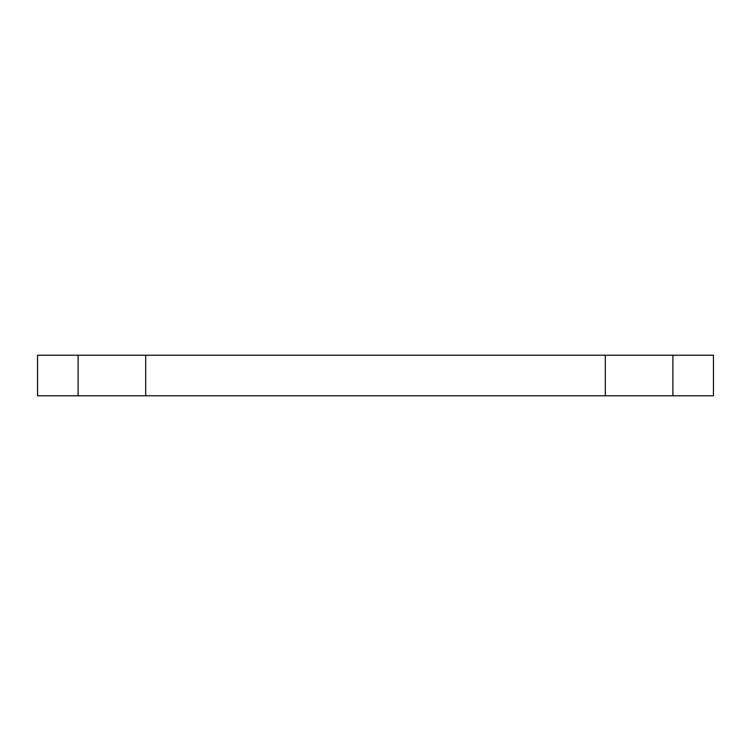 <?xml version="1.0" encoding="UTF-8"?>
<svg xmlns="http://www.w3.org/2000/svg" width="751" height="751" viewBox="0 0 751 751"><rect width="100%" height="100%" fill="white"/><g stroke="black" fill="none" stroke-linecap="round" stroke-linejoin="round"><path stroke-width="1.13" d="M37.55 395.777L37.55 355.223L713.45 355.223L713.45 395.777L713.45 355.223L605.306 355.223L605.306 395.777L605.306 355.223L145.694 355.223L145.694 395.777L713.45 395.777L672.896 395.777L672.896 355.223L672.896 395.777L145.694 395.777L145.694 355.223L37.55 355.223L37.55 395.777L78.104 395.777L78.104 355.223L78.104 395.777L145.694 395.777L37.55 395.777"/></g></svg>
